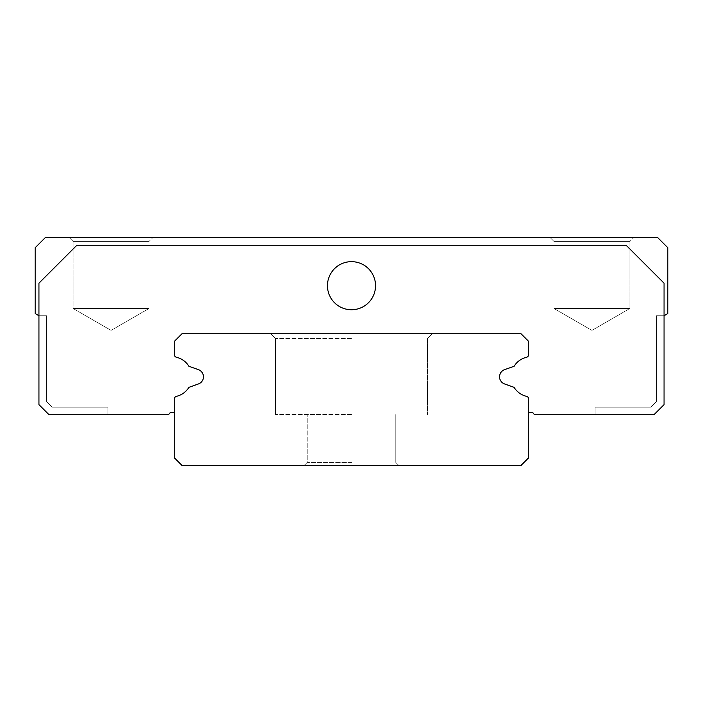 <?xml version="1.0" encoding="UTF-8"?>
<svg xmlns="http://www.w3.org/2000/svg" width="703" height="703" viewBox="0 0 703 703"><rect width="100%" height="100%" fill="white"/><g stroke="black" fill="none" stroke-linecap="round" stroke-linejoin="round"><path stroke-width="0.53" stroke-dasharray="3.52 2.64" d="M38.946 315.726L38.946 283.168L38.946 315.726L46.539 315.726L38.946 315.726L46.539 315.726L46.539 401.501L52.215 407.178L107.91 407.178L107.91 414.77L166.752 414.77A3.796 3.796 0 0 0 170.328 412.239A3.796 3.796 0 0 1 166.752 414.77A3.796 3.796 0 0 0 170.328 412.239L174.344 412.239L170.328 412.239L174.344 412.239L174.344 399.058A2.786 2.786 0 0 1 176.479 396.343A20.088 20.088 0 0 0 188.914 387.344L198.404 383.961A7.592 7.592 0 0 0 198.404 369.655A7.592 7.592 0 0 1 198.404 383.961L188.914 387.344A20.088 20.088 0 0 1 176.479 396.343A2.786 2.786 0 0 0 174.344 399.058A2.786 2.786 0 0 1 176.479 396.343A20.088 20.088 0 0 0 188.914 387.344L198.404 383.961A7.592 7.592 0 0 0 198.404 369.655L188.914 366.272A20.088 20.088 0 0 0 176.479 357.273A20.088 20.088 0 0 1 188.914 366.272A20.088 20.088 0 0 0 176.479 357.273A2.786 2.786 0 0 1 174.344 354.558L174.344 341.377L181.936 333.784L174.344 341.377L181.936 333.784L521.064 333.784L181.936 333.784L521.064 333.784L528.656 341.377L528.656 354.62A2.786 2.786 0 0 1 526.521 357.273A2.786 2.786 0 0 0 528.656 354.62A2.786 2.786 0 0 1 526.521 357.273A20.088 20.088 0 0 0 514.086 366.272A20.088 20.088 0 0 1 526.521 357.273A20.088 20.088 0 0 0 514.086 366.272L504.596 369.655A7.592 7.592 0 0 0 504.596 383.961A7.592 7.592 0 0 1 504.596 369.655A7.592 7.592 0 0 0 504.596 383.961L514.086 387.344A20.097 20.097 0 0 0 526.582 396.36A20.097 20.097 0 0 1 514.086 387.344A20.097 20.097 0 0 0 526.582 396.36A2.786 2.786 0 0 1 528.656 399.058L528.656 457.794L521.064 465.386L181.936 465.386L174.344 457.794L174.344 399.058A2.786 2.786 0 0 1 176.479 396.343A20.088 20.088 0 0 0 188.914 387.344L198.404 383.961A7.592 7.592 0 0 0 198.404 369.655L188.914 366.272A20.088 20.088 0 0 0 176.479 357.273A2.786 2.786 0 0 1 174.344 354.558A2.786 2.786 0 0 0 176.479 357.273A2.786 2.786 0 0 1 174.344 354.558L174.344 341.377L181.936 333.784L521.064 333.784L528.656 341.377L521.064 333.784L528.656 341.377L528.656 354.611A2.786 2.786 0 0 1 526.521 357.273A20.088 20.088 0 0 0 514.086 366.272L504.596 369.655A7.592 7.592 0 0 0 504.596 383.961L514.086 387.344A20.097 20.097 0 0 0 526.582 396.36A2.786 2.786 0 0 1 528.656 399.058A2.786 2.786 0 0 0 526.582 396.36A2.786 2.786 0 0 1 528.656 399.058L528.656 412.239L532.672 412.239A3.796 3.796 0 0 0 536.248 414.77L595.09 414.77L595.09 407.178L650.785 407.178L656.461 401.501L656.461 315.726L664.054 315.726L667.85 313.538L667.85 247.737L657.727 237.614L45.273 237.614L35.15 247.737L35.15 313.538L38.946 315.726L46.539 315.726L46.539 401.501L52.215 407.178L107.91 407.178L107.91 414.77L166.752 414.77A3.796 3.796 0 0 0 170.328 412.239L174.344 412.239L174.344 399.058A2.786 2.786 0 0 1 176.479 396.343A20.088 20.088 0 0 0 188.914 387.344L198.404 383.961A7.592 7.592 0 0 0 203.448 376.808A7.592 7.592 0 0 1 198.404 383.961A7.592 7.592 0 0 0 198.404 369.655A7.592 7.592 0 0 1 203.448 376.808A7.592 7.592 0 0 0 198.404 369.655L188.914 366.272A20.088 20.088 0 0 0 176.479 357.273A20.088 20.088 0 0 1 188.914 366.272A20.088 20.088 0 0 0 176.479 357.273A2.786 2.786 0 0 1 174.344 354.558L174.344 341.377L174.344 354.558L174.344 341.377L181.936 333.784L174.344 341.377L181.936 333.784L521.064 333.784L181.936 333.784L521.064 333.784L528.656 341.377L528.656 354.611A2.786 2.786 0 0 1 526.521 357.273A2.786 2.786 0 0 0 528.656 354.611A2.786 2.786 0 0 1 526.521 357.273A20.088 20.088 0 0 0 514.086 366.272A20.088 20.088 0 0 1 526.521 357.273A20.088 20.088 0 0 0 514.086 366.272L504.596 369.655A7.592 7.592 0 0 0 504.596 383.961A7.592 7.592 0 0 1 504.596 369.655A7.592 7.592 0 0 0 504.596 383.961L514.086 387.344A20.097 20.097 0 0 0 526.582 396.36A20.097 20.097 0 0 1 514.086 387.344A20.097 20.097 0 0 0 526.582 396.36A2.786 2.786 0 0 1 528.656 399.058L528.656 412.239L532.672 412.239A3.796 3.796 0 0 0 536.248 414.77A3.796 3.796 0 0 1 532.672 412.239A3.796 3.796 0 0 0 536.248 414.77L653.931 414.77L664.054 404.647L664.054 283.168L626.092 245.206L76.908 245.206L38.946 283.168L76.908 245.206L626.092 245.206L664.054 283.168L626.092 245.206L76.908 245.206L38.946 283.168L38.946 404.647L49.069 414.77L166.752 414.77A3.796 3.796 0 0 0 170.328 412.239L174.344 412.239L174.344 399.058A2.786 2.786 0 0 1 176.479 396.343A2.786 2.786 0 0 0 174.344 399.058A2.786 2.786 0 0 1 176.479 396.343A20.088 20.088 0 0 0 188.914 387.344A20.088 20.088 0 0 1 176.479 396.343A20.088 20.088 0 0 0 188.914 387.344L198.404 383.961A7.592 7.592 0 0 0 198.404 369.655L188.914 366.272A20.088 20.088 0 0 0 176.479 357.273A2.786 2.786 0 0 1 174.344 354.558A2.786 2.786 0 0 0 176.479 357.273A2.786 2.786 0 0 1 174.344 354.558L174.344 341.377L181.936 333.784L521.064 333.784L528.656 341.377L521.064 333.784L528.656 341.377L528.656 354.611A2.786 2.786 0 0 1 526.521 357.273A20.088 20.088 0 0 0 514.086 366.272L504.596 369.655A7.592 7.592 0 0 0 504.596 383.961L514.086 387.344A20.097 20.097 0 0 0 526.582 396.36A2.786 2.786 0 0 1 528.656 399.058L528.656 412.239L528.656 399.058A2.786 2.786 0 0 0 526.582 396.36A2.786 2.786 0 0 1 528.656 399.058L528.656 412.239L532.672 412.239A3.796 3.796 0 0 0 536.248 414.77L653.931 414.77L664.054 404.647L664.054 283.168L664.054 315.726L656.461 315.726L664.054 315.726L664.054 283.168L626.092 245.206L664.054 283.168L664.054 404.647L664.054 283.168L664.054 404.647L653.931 414.77L664.054 404.647L653.931 414.77L536.248 414.77L595.09 414.77L595.09 407.178L650.785 407.178L656.461 401.501L656.461 315.726L664.054 315.726M351.5 414.515L275.576 414.515L351.5 414.515M351.5 338.591L275.576 338.591L351.5 338.591M351.5 465.386L304.258 465.386L351.5 465.386M351.5 462.433L307.211 462.433L351.5 462.433M351.5 333.784L270.769 333.784L351.5 333.784M553.964 241.41L591.926 241.41L553.964 241.41L553.964 308.476L629.888 308.476L553.964 308.476L629.888 308.476L553.964 308.476L591.926 330.392L629.888 308.476L629.888 241.41L553.964 241.41L629.888 241.41L629.888 308.476L591.926 330.392L553.964 308.476L553.964 241.41L550.168 237.614L591.926 237.614L550.168 237.614L591.926 237.614L550.168 237.614L553.964 241.41M629.888 241.41L591.926 241.41L629.888 241.41L633.684 237.614L591.926 237.614L633.684 237.614L591.926 237.614L633.684 237.614L629.888 241.41M73.112 241.41L111.074 241.41L73.112 241.41L73.112 308.476L149.036 308.476L73.112 308.476L149.036 308.476L73.112 308.476L111.074 330.392L149.036 308.476L149.036 241.41L73.112 241.41L149.036 241.41L149.036 308.476L111.074 330.392L73.112 308.476L73.112 241.41L69.316 237.614L111.074 237.614L69.316 237.614L111.074 237.614L69.316 237.614L73.112 241.41M149.036 241.41L111.074 241.41L149.036 241.41L152.832 237.614L111.074 237.614L152.832 237.614L111.074 237.614L152.832 237.614L149.036 241.41M327.457 285.699A24.043 24.043 0 0 0 351.5 309.742A24.043 24.043 0 0 0 375.543 285.699A24.043 24.043 0 0 1 351.5 309.742A24.043 24.043 0 0 1 327.457 285.699A24.043 24.043 0 0 1 351.5 261.657A24.043 24.043 0 0 1 375.543 285.699A24.043 24.043 0 0 1 351.5 309.742A24.043 24.043 0 0 1 327.457 285.699A24.043 24.043 0 0 1 351.5 261.657A24.043 24.043 0 0 1 375.543 285.699A24.043 24.043 0 0 1 351.5 309.742A24.043 24.043 0 0 1 327.457 285.699A24.043 24.043 0 0 1 351.5 261.657A24.043 24.043 0 0 1 375.543 285.699A24.043 24.043 0 0 0 351.5 261.657A24.043 24.043 0 0 0 327.457 285.699A24.043 24.043 0 0 1 351.5 261.657A24.043 24.043 0 0 1 375.543 285.699A24.043 24.043 0 0 1 351.5 309.742A24.043 24.043 0 0 1 327.457 285.699A24.043 24.043 0 0 0 351.5 309.742A24.043 24.043 0 0 0 375.543 285.699A24.043 24.043 0 0 1 351.5 309.742A24.043 24.043 0 0 1 327.457 285.699A24.043 24.043 0 0 1 351.5 261.657A24.043 24.043 0 0 1 375.543 285.699A24.043 24.043 0 0 0 351.5 261.657A24.043 24.043 0 0 0 327.457 285.699M170.328 412.239L174.344 412.239L170.328 412.239A3.796 3.796 0 0 1 166.752 414.77A3.796 3.796 0 0 0 170.328 412.239A3.796 3.796 0 0 1 166.752 414.77L49.069 414.77L38.946 404.647L49.069 414.77L38.946 404.647L38.946 283.168L38.946 404.647L38.946 283.168L76.908 245.206L38.946 283.168L38.946 404.647L49.069 414.77L166.752 414.77L107.91 414.77L107.91 407.178L107.91 414.77M174.344 412.239L174.344 399.058A2.786 2.786 0 0 1 176.479 396.343A20.088 20.088 0 0 0 188.914 387.344L198.404 383.961A7.592 7.592 0 0 0 198.404 369.655L188.914 366.272A20.088 20.088 0 0 0 176.479 357.273A2.786 2.786 0 0 1 174.344 354.558L174.344 341.377L181.936 333.784L521.064 333.784L528.656 341.377L528.656 354.611A2.786 2.786 0 0 1 526.521 357.273A20.088 20.088 0 0 0 514.086 366.272L504.596 369.655A7.592 7.592 0 0 0 504.596 383.961L514.086 387.344A20.097 20.097 0 0 0 526.582 396.36A2.786 2.786 0 0 1 528.656 399.058L528.656 412.239L532.672 412.239A3.796 3.796 0 0 0 536.248 414.77L653.931 414.77M76.908 245.206L626.092 245.206L76.908 245.206L626.092 245.206L664.054 283.168L626.092 245.206L76.908 245.206L38.946 283.168L76.908 245.206M656.461 401.501L656.461 315.726L656.461 401.501L650.785 407.178L656.461 401.501M595.09 407.178L650.785 407.178L595.09 407.178L595.09 414.77L595.09 407.178M52.215 407.178L107.91 407.178L52.215 407.178L46.539 401.501L52.215 407.178M46.539 315.726L46.539 401.501L46.539 315.726M174.344 354.558L174.344 354.611A2.786 2.786 0 0 0 176.479 357.273A20.088 20.088 0 0 1 188.914 366.272L198.404 369.655A7.592 7.592 0 0 1 198.404 383.961L188.914 387.344A20.097 20.097 0 0 1 176.418 396.36A2.786 2.786 0 0 0 174.344 399.058A2.786 2.786 0 0 1 176.418 396.36A20.097 20.097 0 0 0 188.914 387.344L198.404 383.961A7.592 7.592 0 0 0 198.404 369.655L188.914 366.272A20.088 20.088 0 0 0 176.479 357.273A2.786 2.786 0 0 1 174.344 354.611L174.344 354.558M528.656 341.377L528.656 354.611L528.656 341.377L521.064 333.784L181.936 333.784L174.344 341.377L181.936 333.784L521.064 333.784L528.656 341.377L528.656 354.558L528.656 341.377M528.656 399.058L528.656 412.239L528.656 399.058A2.786 2.786 0 0 0 526.521 396.343A20.088 20.088 0 0 1 514.086 387.344L504.596 383.961A7.592 7.592 0 0 1 504.596 369.655L514.086 366.272A20.088 20.088 0 0 1 526.521 357.273A2.786 2.786 0 0 0 528.656 354.558A2.786 2.786 0 0 1 526.521 357.273A20.088 20.088 0 0 0 514.086 366.272L504.596 369.655A7.592 7.592 0 0 0 504.596 383.961L514.086 387.344A20.088 20.088 0 0 0 526.521 396.343A2.786 2.786 0 0 1 528.656 399.058M532.672 412.239A3.796 3.796 0 0 0 536.248 414.77A3.796 3.796 0 0 1 532.672 412.239L528.656 412.239L532.672 412.239A3.796 3.796 0 0 0 536.248 414.77M166.752 414.77L49.069 414.77M275.576 338.591L275.576 414.515L275.576 338.591L275.576 414.515L275.576 338.591L275.576 414.515L275.576 338.591L275.576 414.515L275.576 338.591L275.576 414.515L275.576 338.591L275.576 414.515L275.576 338.591L275.576 414.515L275.576 338.591L275.576 414.515L275.576 338.591L275.576 414.515L275.576 338.591L275.576 414.515L275.576 338.591L270.769 333.784L275.576 338.591M307.211 462.433L304.258 465.386L307.211 462.433L304.258 465.386L307.211 462.433L304.258 465.386L307.211 462.433L304.258 465.386L307.211 462.433L304.258 465.386L307.211 462.433L304.258 465.386L307.211 462.433L304.258 465.386L307.211 462.433L304.258 465.386L307.211 462.433L304.258 465.386L307.211 462.433L304.258 465.386L307.211 462.433L307.211 414.515L307.211 462.433M427.424 338.591L432.231 333.784L427.424 338.591L432.231 333.784L427.424 338.591L432.231 333.784L427.424 338.591L432.231 333.784L427.424 338.591L432.231 333.784L427.424 338.591L432.231 333.784L427.424 338.591L432.231 333.784L427.424 338.591L432.231 333.784L427.424 338.591L432.231 333.784L427.424 338.591L432.231 333.784L427.424 338.591L427.424 414.515L427.424 338.591M395.789 414.515L395.789 462.433L398.742 465.386L395.789 462.433L398.742 465.386L395.789 462.433L398.742 465.386L395.789 462.433L398.742 465.386L395.789 462.433L398.742 465.386L395.789 462.433L398.742 465.386L395.789 462.433L398.742 465.386L395.789 462.433L398.742 465.386L395.789 462.433L398.742 465.386L395.789 462.433L398.742 465.386L395.789 462.433L395.789 414.515"/><path stroke-width="1.05" d="M198.404 369.655A7.592 7.592 0 0 1 198.404 383.961L188.914 387.344A20.088 20.088 0 0 1 176.479 396.343A2.786 2.786 0 0 0 174.344 399.058L174.344 457.794L181.936 465.386L521.064 465.386L528.656 457.794L528.656 399.058A2.786 2.786 0 0 0 526.582 396.36A20.097 20.097 0 0 1 514.086 387.344L504.596 383.961A7.592 7.592 0 0 1 504.596 369.655L514.086 366.272A20.088 20.088 0 0 1 526.521 357.273A2.786 2.786 0 0 0 528.656 354.62L528.656 341.377L521.064 333.784L181.936 333.784L174.344 341.377L174.344 354.558A2.786 2.786 0 0 0 176.479 357.273A20.088 20.088 0 0 1 188.914 366.272L198.404 369.655M664.054 315.726L667.85 313.538L667.85 247.737L657.727 237.614L45.273 237.614L35.15 247.737L35.15 313.538L38.946 315.726M107.91 414.77L166.752 414.77A3.796 3.796 0 0 0 170.328 412.239L174.344 412.239M532.672 412.239L528.656 412.239L532.672 412.239A3.796 3.796 0 0 0 536.248 414.77L653.931 414.77L664.054 404.647L664.054 283.168L626.092 245.206L76.908 245.206L38.946 283.168L38.946 404.647L49.069 414.77L166.752 414.77A3.796 3.796 0 0 0 170.328 412.239M327.457 285.699A24.043 24.043 0 0 0 351.5 309.742A24.043 24.043 0 0 0 375.543 285.699A24.043 24.043 0 0 0 351.5 261.657A24.043 24.043 0 0 0 327.457 285.699M49.069 414.77L166.752 414.77M653.931 414.77L536.248 414.77"/></g></svg>
